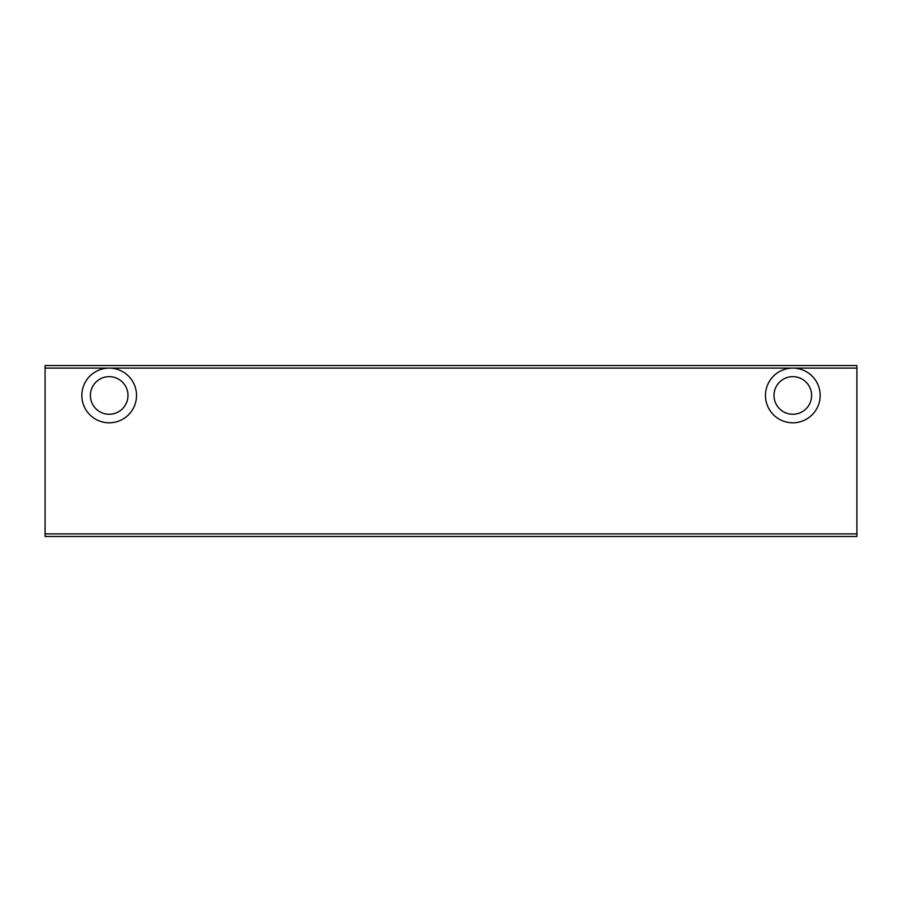 <?xml version="1.0" encoding="UTF-8"?>
<svg xmlns="http://www.w3.org/2000/svg" width="902" height="902" viewBox="0 0 902 902"><rect width="100%" height="100%" fill="white"/><g stroke="black" fill="none" stroke-linecap="round" stroke-linejoin="round"><path stroke-width="1.35" d="M774.006 395.459A18.795 18.795 0 0 1 792.813 376.653A18.795 18.795 0 0 1 811.608 395.459A18.795 18.795 0 0 1 792.813 414.255A18.795 18.795 0 0 1 774.006 395.459M792.813 368.106L792.813 368.106A27.342 27.342 0 0 1 820.155 395.459A27.342 27.342 0 0 1 792.813 422.801A27.342 27.342 0 0 1 765.471 395.459A27.342 27.342 0 0 1 792.813 368.106L109.187 368.106A27.342 27.342 0 0 1 136.529 395.459A27.342 27.342 0 0 1 109.187 422.801A27.342 27.342 0 0 1 81.845 395.459A27.342 27.342 0 0 1 109.187 368.106L45.1 368.106L45.1 365.547L856.9 365.547L856.9 368.106L792.813 368.106M90.392 395.459A18.795 18.795 0 0 1 109.187 376.653A18.795 18.795 0 0 1 127.994 395.459A18.795 18.795 0 0 1 109.187 414.255A18.795 18.795 0 0 1 90.392 395.459M856.9 533.894L856.9 536.453L45.1 536.453L45.1 533.894L856.9 533.894L856.9 368.106M45.1 368.106L45.1 533.894"/></g></svg>
